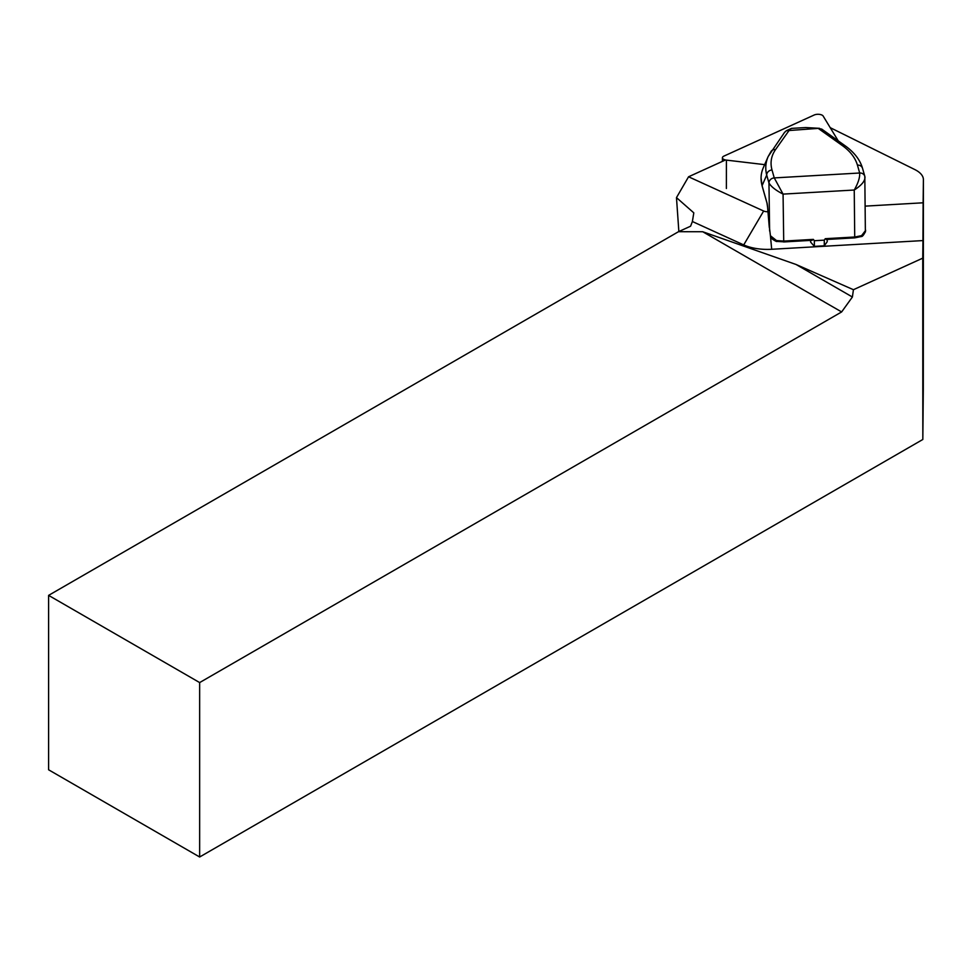 <?xml version="1.0" encoding="UTF-8"?>
<svg xmlns="http://www.w3.org/2000/svg" width="972" height="972" viewBox="0 0 972 972"><rect width="100%" height="100%" fill="white"/><g stroke="black" fill="none" stroke-linecap="round" stroke-linejoin="round"><path stroke-width="1.46" d="M724.748 160.307L688.565 176.782L763.652 211.021A5.346 2.406 0 0 0 767.965 211.726M865.457 206.113L923.121 202.796L923.4 179.723A33.376 15.042 0 0 0 923.4 179.638A33.376 15.042 0 0 0 914.701 169.505L830.197 127.648M688.565 176.782L676.476 197.62L678.857 231.543M676.476 197.62L693.801 212.844L692.392 221.519L743.714 244.92A33.376 15.042 0 0 0 771.695 249.282L922.95 240.582L923.121 202.796M852.395 297.007L853.428 289.705L796.08 264.493L852.395 297.007L841.631 311.939L702.72 231.737L678.492 231.701L690.582 226.209L692.392 221.519M922.95 240.582L922.744 258.151L853.428 289.705M923.4 179.723L923.303 389.48L922.829 439.478L922.744 258.151M922.829 439.478L199.649 857L199.649 682.575L841.631 311.939M199.649 682.575L48.6 595.374L48.6 769.788L199.649 857M678.492 231.701L48.6 595.374M796.08 264.493L702.72 231.737M865.372 232.029L864.813 176.309A5.346 4.726 164.1 0 0 859.673 173.004L857.426 165.082C855.251 157.78 850.306 151.34 842.59 145.751L818.205 128.377L821.765 129.118M827.172 239.452L827.208 241.712L824.292 245.807L814.354 246.378L810.624 242.089L810.466 240.412M768.974 223.681L770.371 235.321L771.877 238.565M784.453 132.544L786.312 130.734L791.56 128.377L805.752 127.563L819.505 128.316M786.312 130.734L818.205 128.377M769.63 231.008L768.961 182.991L766.701 175.057C765.11 168.715 765.572 162.616 768.074 156.747L770.99 151.559A5.346 4.544 35.3 0 1 771.161 151.292A5.346 4.544 35.3 0 1 775.522 149.615C771.197 155.885 770.018 162.689 772.011 169.991L774.259 177.912L783.067 194.108C775.838 190.403 771.136 186.697 768.961 182.991L768.961 182.991A5.346 4.726 -15.9 0 1 774.259 177.912L859.673 173.004C859.989 177.426 858.179 183.101 854.242 190.026L783.067 194.108L783.711 241.092L813.345 239.379L814.354 240.716L824.292 240.145L825.264 238.699L826.407 239.489M821.79 129.142L845.689 146.177A5.346 4.034 125.5 0 0 842.59 145.751M813.345 239.379L812.021 240.315M770.504 235.807L776.494 240.546L783.711 241.092L783.626 241.955L811.985 240.315M825.264 238.699L854.898 236.998L861.569 235.649L865.675 230.328M845.689 146.177C854.57 152.701 860.196 160.101 862.553 168.387L864.813 176.309A5.346 4.726 164.1 0 1 864.971 177.463C864.861 181.314 861.289 185.494 854.242 190.026L854.728 237.715M768.074 156.747L763.142 168.083C760.784 173.733 760.432 179.601 762.084 185.688L766.932 202.723A6.67 0.765 86.7 0 1 767.588 207.133L769.289 227.448M862.529 168.314A5.346 4.726 164.1 0 0 857.426 165.082M767.054 203.221A1.337 1.179 -15.9 0 1 766.969 203.014L762.121 185.98A1.337 1.179 -15.9 0 1 762.084 185.688L766.701 175.057A5.346 4.726 -15.9 0 1 772.011 169.991M777.09 241.299L776.494 240.546M861.569 235.649A1.337 0.79 68.3 0 1 861.192 236.536L854.801 237.861L826.443 239.489M838.229 140.855L823.163 116.057A5.346 2.406 0 0 0 814.208 115L723.958 156.091A5.346 2.406 0 0 0 722.415 157.78A5.346 2.406 0 0 0 726.412 160.113L764.636 164.645M771.695 249.282L770.371 235.321M743.714 244.92L763.652 211.021M791.621 128.377L788.62 130.066M789.386 130.029L775.522 149.615M818.934 128.328L805.752 127.563M783.541 241.809L776.798 241.421C777.199 242.283 770.468 238.213 771.513 238.091M864.788 176.248A5.346 4.726 164.1 0 0 859.673 173.004M768.961 182.991A5.346 4.726 -15.9 0 1 774.259 177.912M767.588 207.206L769.156 225.893M767.576 207.17L766.969 203.014A1.337 1.179 -15.9 0 1 766.932 202.723M824.292 245.807L824.292 240.145M814.354 246.378L814.354 240.716M810.624 242.089L810.624 240.4M726.388 188.483L726.412 160.113M923.303 389.371L923.4 179.638M784.647 132.241L768.208 156.468M865.53 231.409C863.731 235.078 862.286 236.791 861.192 236.548M762.121 185.98L761.052 177.84M827.208 241.712L827.208 239.44M722.415 161.364L722.415 157.78"/></g></svg>
